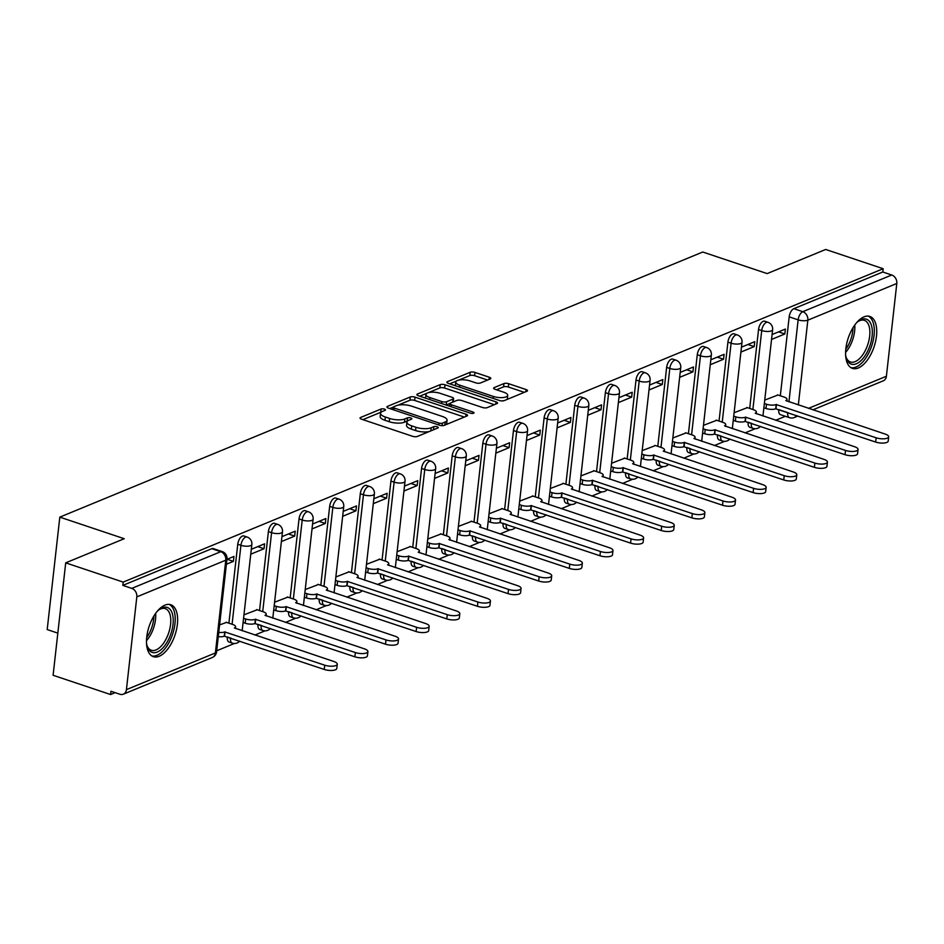 <?xml version="1.0" encoding="UTF-8"?>
<svg xmlns="http://www.w3.org/2000/svg" width="944" height="944" viewBox="0 0 944 944"><rect width="100%" height="100%" fill="white"/><g stroke="black" fill="none" stroke-linecap="round" stroke-linejoin="round"><path stroke-width="1.42" d="M384.444 409.118A2.419 0.826 6.4 0 0 381.105 409.012L360.632 417.46A3.446 1.18 6.4 0 0 360.042 418.015A3.446 1.18 6.4 0 0 361.54 419.195L412.575 436.293A3.446 1.18 6.4 0 0 417.342 436.447L437.815 428.01A2.419 0.826 6.4 0 0 438.228 427.608A2.419 0.826 6.4 0 0 437.178 426.782A2.419 0.826 6.4 0 0 433.851 426.676L431.196 427.774A11.033 3.788 6.4 0 1 415.95 427.278L411.702 425.85A11.033 3.788 6.4 0 1 406.911 422.074A11.033 3.788 6.4 0 1 408.799 420.269L411.442 419.171A2.419 0.826 6.4 0 0 411.855 418.782A2.419 0.826 6.4 0 0 410.817 417.956A2.419 0.826 6.4 0 0 407.478 417.838L404.823 418.935A11.033 3.788 6.4 0 1 389.589 418.44L385.329 417.012A11.033 3.788 6.4 0 1 380.538 413.236A11.033 3.788 6.4 0 1 382.426 411.431L385.081 410.345A2.419 0.826 6.4 0 0 385.494 409.944A2.419 0.826 6.4 0 0 384.444 409.118M381.175 412.162A2.419 0.826 6.4 0 0 380.739 412.292L362.885 419.655M407.548 421A2.419 0.826 6.4 0 0 407.112 421.118L404.457 422.216L404.823 418.935M751.318 423.313L748.144 422.239A7.021 3.493 108.5 0 0 749.843 427.29L753.017 428.364A7.021 3.493 -71.5 0 1 751.318 423.313L751.318 423.301A7.021 2.419 6.4 0 0 751.943 423.514M720.685 435.951L717.511 434.865A7.021 3.493 108.5 0 0 719.198 439.928L722.384 440.99A7.021 3.493 -71.5 0 1 720.685 435.951L720.685 435.939A7.021 2.419 6.4 0 0 721.31 436.14M690.052 448.577L686.878 447.503A7.021 3.493 108.5 0 0 688.565 452.554L691.751 453.627A7.021 3.493 -71.5 0 1 690.052 448.577L690.052 448.565A7.021 2.419 6.4 0 0 690.678 448.778M659.419 461.215L656.245 460.129A7.021 3.493 108.5 0 0 657.933 465.191L661.107 466.253A7.021 3.493 -71.5 0 1 659.419 461.215L659.419 461.203A7.021 2.419 6.4 0 0 660.045 461.404M628.787 473.853L625.601 472.767A7.021 3.493 108.5 0 0 627.3 477.829L630.474 478.891A7.021 3.493 -71.5 0 1 628.787 473.853L628.787 473.829A7.021 2.419 6.4 0 0 629.4 474.041M598.142 486.479L594.968 485.405A7.021 3.493 108.5 0 0 596.667 490.455L599.841 491.517A7.021 3.493 -71.5 0 1 598.142 486.479L598.154 486.467A7.021 2.419 6.4 0 0 598.767 486.667M568.135 499.305A7.021 2.419 6.4 0 1 567.509 499.116L564.335 498.031A7.021 3.493 108.5 0 0 566.034 503.093L569.208 504.155A7.021 3.493 -71.5 0 1 567.509 499.116L567.509 499.093M533.702 510.669L533.702 510.68A7.021 3.493 108.5 0 0 535.401 515.719L538.576 516.781A7.021 3.493 -71.5 0 1 536.876 511.742L536.876 511.731M503.069 523.295L503.069 523.318A7.021 3.493 108.5 0 0 504.757 528.357L507.943 529.419A7.021 3.493 -71.5 0 1 506.244 524.38L506.244 524.357M475.611 537.006L472.437 535.932A7.021 3.493 108.5 0 0 474.124 540.983L477.31 542.057A7.021 3.493 -71.5 0 1 475.611 537.006L475.611 536.994A7.021 2.419 6.4 0 0 476.236 537.207M444.978 549.644L441.804 548.558A7.021 3.493 108.5 0 0 443.491 553.621L446.665 554.683A7.021 3.493 -71.5 0 1 444.978 549.644L444.978 549.632A7.021 2.419 6.4 0 0 445.603 549.833M414.333 562.27L411.159 561.196A7.021 3.493 108.5 0 0 412.858 566.247L416.033 567.32A7.021 3.493 -71.5 0 1 414.333 562.27L414.345 562.258A7.021 2.419 6.4 0 0 414.959 562.471M383.701 574.908L380.526 573.834A7.021 3.493 108.5 0 0 382.226 578.884L385.4 579.946A7.021 3.493 -71.5 0 1 383.701 574.908L383.701 574.896A7.021 2.419 6.4 0 0 384.326 575.097M353.068 587.546L349.894 586.46A7.021 3.493 108.5 0 0 351.593 591.522L354.767 592.584A7.021 3.493 -71.5 0 1 353.068 587.546L353.068 587.522A7.021 2.419 6.4 0 0 353.693 587.734M322.435 600.172L319.261 599.098A7.021 3.493 108.5 0 0 320.948 604.148L324.134 605.21A7.021 3.493 -71.5 0 1 322.435 600.172L322.435 600.16A7.021 2.419 6.4 0 0 323.06 600.36M292.428 612.998A7.021 2.419 6.4 0 1 291.802 612.809L288.628 611.724A7.021 3.493 108.5 0 0 290.315 616.786L293.501 617.848A7.021 3.493 -71.5 0 1 291.802 612.809L291.802 612.786M257.995 624.362L257.983 624.373A7.021 3.493 108.5 0 0 259.683 629.412L262.857 630.474A7.021 3.493 -71.5 0 1 261.169 625.435L261.169 625.424M227.351 636.988L227.351 637.011A7.021 3.493 108.5 0 0 229.05 642.05L232.224 643.112A7.021 3.493 -71.5 0 1 230.537 638.073L230.537 638.061A7.021 2.419 6.4 0 0 231.15 638.262M164.929 605.139A27.4 13.629 108.5 0 0 147.642 631.713A27.4 13.629 108.5 0 0 153.365 656.682A27.4 13.629 108.5 0 0 159.194 656.269A27.4 13.629 108.5 0 0 176.481 629.695A27.4 13.629 108.5 0 0 170.77 604.726A27.4 13.629 108.5 0 0 164.929 605.139M864.031 316.854A27.4 13.629 108.5 0 0 846.744 343.439A27.4 13.629 108.5 0 0 852.456 368.396A27.4 13.629 108.5 0 0 858.297 367.995A27.4 13.629 108.5 0 0 875.584 341.409A27.4 13.629 108.5 0 0 869.861 316.441A27.4 13.629 108.5 0 0 864.031 316.854M490.196 378.969A3.446 1.18 6.4 0 0 490.786 378.402A3.446 1.18 6.4 0 0 489.287 377.222L474.974 372.42A3.446 1.18 6.4 0 0 470.206 372.266L447.468 381.647A3.446 1.18 6.4 0 0 446.878 382.214A3.446 1.18 6.4 0 0 448.376 383.394L499.411 400.492A3.446 1.18 6.4 0 0 504.179 400.645L526.917 391.264A3.446 1.18 6.4 0 0 527.507 390.698A3.446 1.18 6.4 0 0 526.009 389.518L508.71 383.724A3.446 1.18 6.4 0 0 503.954 383.571L494.219 387.583A3.446 1.18 6.4 0 0 493.629 388.149A3.446 1.18 6.4 0 0 495.128 389.329L503.707 392.197A9.228 3.174 6.4 0 1 507.707 395.359A9.228 3.174 6.4 0 1 502.68 397.577A9.228 3.174 6.4 0 1 493.393 396.456L459.787 385.199A9.228 3.174 6.4 0 1 455.775 382.049A9.228 3.174 6.4 0 1 460.814 379.818A9.228 3.174 6.4 0 1 470.1 380.951L475.705 382.827A3.446 1.18 6.4 0 0 480.461 382.981L490.196 378.969M136.821 596.879L126.425 689.639A7.021 5.593 -112.4 0 1 123.322 694.194A7.021 5.593 -112.4 0 1 119.912 694.253L110.955 691.256L110.59 694.536L53.1 675.279L65.714 562.848L124.23 538.717L59.814 517.135L702.749 252.013L767.165 273.595L825.681 249.464L883.171 268.721L123.192 582.106L122.826 585.386L131.782 588.383L220.743 551.697A7.021 3.493 -71.5 0 1 222.241 551.591L213.285 548.594A7.021 3.493 -71.5 0 0 211.786 548.7L220.743 551.697A7.021 5.593 -112.4 0 1 225.781 560.193L136.821 596.879A7.021 5.593 -112.4 0 0 131.782 588.383M65.714 562.848L123.192 582.106M415.03 397.141A3.446 1.18 6.4 0 0 410.262 396.987L387.512 406.368A3.446 1.18 6.4 0 0 386.922 406.935A3.446 1.18 6.4 0 0 388.421 408.115L439.467 425.213A3.446 1.18 6.4 0 0 444.223 425.366L466.973 415.985A3.446 1.18 6.4 0 0 467.563 415.419A3.446 1.18 6.4 0 0 466.065 414.239L415.03 397.141L414.652 400.421A3.446 1.18 6.4 0 0 409.897 400.268L397.943 405.188M417.484 394.002L440.234 384.633A3.446 1.18 6.4 0 1 445.002 384.786L496.037 401.884A3.446 1.18 6.4 0 1 497.535 403.053A3.446 1.18 6.4 0 1 496.945 403.619L487.21 407.643A3.446 1.18 6.4 0 1 482.443 407.478L461.746 400.551A3.446 1.18 6.4 0 0 456.99 400.398L450.524 403.053A3.446 1.18 6.4 0 0 449.934 403.619A3.446 1.18 6.4 0 0 451.433 404.799L472.991 412.021A2.419 0.826 6.4 0 1 474.03 412.847A2.419 0.826 6.4 0 1 472.72 413.425A2.419 0.826 6.4 0 1 470.289 413.13L418.393 395.748A3.446 1.18 6.4 0 1 416.894 394.568A3.446 1.18 6.4 0 1 417.484 394.002L417.354 395.253M778.776 409.625L787.733 412.622A7.021 3.493 -71.5 0 0 789.432 417.661L780.476 414.664A7.021 3.493 -71.5 0 1 778.776 409.625L778.776 409.602M780.322 395.796L789.184 316.854L798.14 319.851A7.021 3.493 -71.5 0 1 802.801 311.685L891.761 274.999A7.021 5.593 67.6 0 1 896.8 283.483L886.392 376.255A7.021 5.593 67.6 0 1 883.301 380.81L812.867 409.849M110.59 694.536L115.133 692.66M216.695 650.782L234.407 643.478M254.88 635.041L265.04 630.84M285.513 622.403L295.684 618.214M316.146 609.777L326.317 605.576M346.778 597.139L356.95 592.95M377.411 584.501L387.583 580.312M408.044 571.875L418.216 567.686M438.677 559.237L448.848 555.048M469.321 546.611L479.481 542.411M499.954 533.974L510.126 529.785M530.587 521.348L540.759 517.147M561.22 508.71L571.391 504.521M591.853 496.084L602.024 491.883M622.485 483.446L632.657 479.257M653.118 470.808L663.29 466.619M683.763 458.182L693.923 453.981M714.396 445.544L724.567 441.355M745.028 432.918L755.2 428.718M775.661 420.281L785.337 416.292M57.832 633.129L47.2 629.565L59.814 517.135M883.171 268.721L882.805 272.002L891.761 274.999M226.56 622.391L219.598 624.881M226.407 564.241L233.404 561.361L227.126 559.261M233.404 561.361L233.959 556.441L226.961 559.332M257.193 609.765L243.953 614.839M250.75 554.199L264.037 548.724L257.759 546.623M264.037 548.724L264.591 543.803L251.305 549.29M287.826 597.127L274.586 602.213M281.383 541.573L294.67 536.098L288.404 533.985M294.67 536.098L295.224 531.177L281.937 536.652M318.458 584.501L305.219 589.575M312.027 528.935L325.314 523.46L319.037 521.359M325.314 523.46L325.857 518.539L312.57 524.026M349.091 571.863L335.852 576.949M342.66 516.309L355.947 510.822L349.669 508.722M355.947 510.822L356.49 505.913L343.203 511.388M379.736 559.237L366.484 564.311M373.293 503.671L386.58 498.196L380.302 496.096M386.58 498.196L387.134 493.275L373.848 498.751M410.369 546.6L397.129 551.685M403.926 491.045L417.213 485.558L410.935 483.458M417.213 485.558L417.767 480.649L404.48 486.125M441.001 533.974L427.762 539.048M434.559 478.407L447.845 472.932L441.568 470.832M447.845 472.932L448.4 468.012L435.113 473.487M471.634 521.336L458.395 526.41M465.191 465.77L478.478 460.294L472.212 458.194M478.478 460.294L479.033 455.386L465.746 460.861M502.267 508.698L489.027 513.784M495.836 453.144L509.111 447.668L502.845 445.568M509.111 447.668L509.666 442.748L496.379 448.223M532.9 496.072L519.66 501.146M526.469 440.506L539.756 435.031L533.478 432.93M539.756 435.031L540.298 430.11L527.012 435.597M563.544 483.434L550.293 488.52M557.102 427.88L570.388 422.405L564.111 420.292M570.388 422.405L570.931 417.484L557.656 422.959M594.177 470.808L580.938 475.882M587.734 415.242L601.021 409.767L594.744 407.666M601.021 409.767L601.576 404.846L588.289 410.333M624.81 458.17L611.57 463.256M618.367 402.616L631.654 397.129L625.376 395.029M631.654 397.129L632.209 392.22L618.922 397.695M655.443 445.544L642.203 450.618M649 389.978L662.287 384.503L656.009 382.403M662.287 384.503L662.841 379.582L649.555 385.058M686.076 432.907L672.836 437.992M679.633 377.352L692.92 371.865L686.654 369.765M692.92 371.865L693.474 366.956L680.187 372.432M716.708 420.281L703.469 425.355M710.277 364.714L723.552 359.239L717.287 357.139M723.552 359.239L724.107 354.319L710.82 359.794M747.341 407.643L734.102 412.717M740.91 352.077L754.197 346.601L747.919 344.501M754.197 346.601L754.74 341.681L741.453 347.168M749.689 408.433L758.551 329.491L761.725 330.553A7.021 3.493 -71.5 0 1 767.885 322.27L764.711 321.208A7.021 3.493 108.5 0 0 758.551 329.491M719.057 421.059L727.918 342.117L731.093 343.191A7.021 3.493 -71.5 0 1 737.252 334.908L734.066 333.846A7.021 3.493 108.5 0 0 727.918 342.117M688.424 433.697L697.274 354.755L700.46 355.817A7.021 3.493 -71.5 0 1 706.619 347.534L703.433 346.472A7.021 3.493 108.5 0 0 697.274 354.755M657.791 446.323L666.641 367.381L669.815 368.455A7.021 3.493 -71.5 0 1 675.975 360.171L672.801 359.109A7.021 3.493 108.5 0 0 666.641 367.381M627.158 458.961L636.008 380.019L639.182 381.081A7.021 3.493 -71.5 0 1 645.342 372.809L642.168 371.735A7.021 3.493 108.5 0 0 636.008 380.019M596.525 471.587L605.375 392.657L608.55 393.719A7.021 3.493 -71.5 0 1 614.709 385.435L611.535 384.373A7.021 3.493 108.5 0 0 605.375 392.657M565.881 484.225L574.743 405.283L577.917 406.345A7.021 3.493 -71.5 0 1 584.076 398.073L580.902 396.999A7.021 3.493 108.5 0 0 574.743 405.283M535.248 496.851L544.11 417.921L547.284 418.983A7.021 3.493 -71.5 0 1 553.444 410.699L550.269 409.637A7.021 3.493 108.5 0 0 544.11 417.921M504.615 509.489L513.465 430.547L516.651 431.609A7.021 3.493 -71.5 0 1 522.811 423.337L519.625 422.275A7.021 3.493 108.5 0 0 513.465 430.547M473.982 522.126L482.832 443.184L486.018 444.246A7.021 3.493 -71.5 0 1 492.178 435.963L488.992 434.901A7.021 3.493 108.5 0 0 482.832 443.184M443.35 534.752L452.2 455.81L455.374 456.884A7.021 3.493 -71.5 0 1 461.533 448.601L458.359 447.539A7.021 3.493 108.5 0 0 452.2 455.81M412.717 547.39L421.567 468.448L424.741 469.51A7.021 3.493 -71.5 0 1 430.901 461.227L427.726 460.165A7.021 3.493 108.5 0 0 421.567 468.448M382.072 560.016L390.934 481.086L394.108 482.148A7.021 3.493 -71.5 0 1 400.268 473.864L397.094 472.802A7.021 3.493 108.5 0 0 390.934 481.086M351.439 572.654L360.301 493.712L363.475 494.774A7.021 3.493 -71.5 0 1 369.635 486.502L366.461 485.428A7.021 3.493 108.5 0 0 360.301 493.712M320.807 585.28L329.668 506.35L332.843 507.412A7.021 3.493 -71.5 0 1 339.002 499.128L335.816 498.066A7.021 3.493 108.5 0 0 329.668 506.35M290.174 597.918L299.024 518.976L302.21 520.038A7.021 3.493 -71.5 0 1 308.369 511.766L305.183 510.692A7.021 3.493 108.5 0 0 299.024 518.976M259.541 610.556L268.391 531.614L271.577 532.676A7.021 3.493 -71.5 0 1 277.725 524.392L274.551 523.33A7.021 3.493 108.5 0 0 268.391 531.614M228.908 623.182L237.758 544.24L240.932 545.313A7.021 3.493 -71.5 0 1 247.092 537.03L243.918 535.968A7.021 3.493 108.5 0 0 237.758 544.24M771.543 339.451L784.83 333.975L785.384 329.055L772.098 334.53M777.986 395.005L764.734 400.091M784.83 333.975L778.552 331.863M882.805 272.002L793.845 308.676A7.021 3.493 108.5 0 0 789.184 316.854M122.826 585.386L211.786 548.7M380.538 413.236L380.172 416.516A11.033 3.788 6.4 0 0 384.963 420.292L385.329 417.012M404.457 422.216A11.033 3.788 6.4 0 1 389.223 421.72L384.963 420.292M406.911 422.074L406.534 425.355A11.033 3.788 6.4 0 0 411.336 429.131L411.702 425.85M429.284 431.526A11.033 3.788 6.4 0 1 415.584 430.547L411.336 429.131M464.354 417.071L414.652 400.421M393.211 407.147L389.778 408.563M393.601 406.817A2.419 0.826 6.4 0 0 393.188 407.218A2.419 0.826 6.4 0 0 394.238 408.044L439.043 423.054A2.419 0.826 6.4 0 0 442.382 423.16L445.167 422.003A11.033 3.788 6.4 0 0 447.067 420.198A11.033 3.788 6.4 0 0 442.264 416.422L411.643 406.168A11.033 3.788 6.4 0 0 396.397 405.672L393.601 406.817M445.922 424.67A11.033 3.788 6.4 0 0 446.689 423.478L447.067 420.198M419.75 396.197L426.889 393.259M428.305 392.669L439.869 387.901L440.234 384.633M494.326 404.705L444.636 388.055A3.446 1.18 6.4 0 0 439.869 387.901M440.27 393.353A9.228 3.174 6.4 0 0 430.983 392.232A9.228 3.174 6.4 0 0 425.945 394.45A9.228 3.174 6.4 0 0 429.957 397.601L441.792 401.578A3.446 1.18 6.4 0 0 446.559 401.731L453.014 399.064A3.446 1.18 6.4 0 0 453.604 398.498A3.446 1.18 6.4 0 0 452.105 397.318L440.27 393.353M425.945 394.45L425.579 397.731A9.228 3.174 6.4 0 0 425.614 398.167M446.111 405.035A3.446 1.18 6.4 0 0 446.193 405L446.559 401.731M450.005 403.43L446.193 405M453.167 401.967A3.446 1.18 6.4 0 0 453.238 401.778L453.604 398.498M455.775 382.049L455.409 385.317A9.228 3.174 6.4 0 0 455.445 385.766M501.547 400.905A9.228 3.174 6.4 0 0 504.332 400.575M506.763 399.572A9.228 3.174 6.4 0 0 507.341 398.639L507.707 395.359M524.298 392.35L508.344 387.005A3.446 1.18 6.4 0 0 503.589 386.851L496.473 389.778M487.576 380.043L474.608 375.7A3.446 1.18 6.4 0 0 469.841 375.547L458.784 380.102M456.365 381.105L449.722 383.842M218.76 632.386A7.021 2.419 6.4 0 0 224.766 631.925L324.724 665.19A8.083 2.773 6.4 0 0 332.854 666.169A8.083 2.773 6.4 0 0 337.268 664.222A8.083 2.773 6.4 0 0 333.751 661.461L234.383 627.949A7.021 2.419 6.4 0 0 235.587 626.804A7.021 2.419 6.4 0 0 232.531 624.397L226.053 622.226M337.268 664.222L336.784 668.482A8.083 2.773 -173.6 0 1 332.382 670.429A8.083 2.773 -173.6 0 1 324.24 669.449L224.283 636.185A7.021 2.419 -173.6 0 1 218.288 636.645M224.578 636.055L225.061 631.796M243.564 618.261L245.688 618.969A7.021 2.419 6.4 0 0 255.399 619.288L355.357 652.552A8.083 2.773 6.4 0 0 363.487 653.543A8.083 2.773 6.4 0 0 367.9 651.584A8.083 2.773 6.4 0 0 364.384 648.823L265.016 615.323A7.021 2.419 6.4 0 0 266.22 614.166A7.021 2.419 6.4 0 0 263.164 611.771L256.685 609.588M367.9 651.584L367.417 655.856A8.083 2.773 -173.6 0 1 363.015 657.803A8.083 2.773 -173.6 0 1 354.873 656.812L254.915 623.547A7.021 2.419 -173.6 0 1 245.216 623.229L245.688 618.969M243.092 622.521L245.216 623.229M255.21 623.429L255.694 619.17M274.208 605.623L276.321 606.343A7.021 2.419 6.4 0 0 286.032 606.662L385.99 639.914A8.083 2.773 6.4 0 0 394.132 640.905A8.083 2.773 6.4 0 0 398.533 638.958A8.083 2.773 6.4 0 0 395.017 636.197L295.649 602.685A7.021 2.419 6.4 0 0 296.853 601.54A7.021 2.419 6.4 0 0 293.808 599.133L287.318 596.962M398.533 638.958L398.049 643.218A8.083 2.773 -173.6 0 1 393.648 645.165A8.083 2.773 -173.6 0 1 385.506 644.186L285.548 610.921A7.021 2.419 -173.6 0 1 275.849 610.603L276.321 606.343M273.725 609.895L275.849 610.603M285.843 610.792L286.327 606.532M157.141 611.405A23.706 11.8 -71.5 0 1 159.501 609.364A23.706 11.8 -71.5 0 1 171.95 612.55A23.706 11.8 -71.5 0 1 169.991 636.256A23.706 11.8 -71.5 0 1 147.17 646.192A23.706 11.8 -71.5 0 1 146.509 643.147M146.922 645.307A21.948 10.927 108.5 0 0 151.335 650.263A21.948 10.927 108.5 0 0 167.784 635.312A21.948 10.927 108.5 0 0 165.283 608.632A21.948 10.927 108.5 0 0 158.769 609.93M151.807 655.938A27.223 13.546 108.5 0 0 171.501 637.2A27.223 13.546 108.5 0 0 169.082 604.384M856.243 323.119A23.706 11.8 -71.5 0 1 858.603 321.09A23.706 11.8 -71.5 0 1 871.052 324.264A23.706 11.8 -71.5 0 1 869.082 347.982A23.706 11.8 -71.5 0 1 846.261 357.906A23.706 11.8 -71.5 0 1 845.612 354.861M846.025 357.021A21.948 10.927 108.5 0 0 850.426 361.977A21.948 10.927 108.5 0 0 866.887 347.026A21.948 10.927 108.5 0 0 864.374 320.346A21.948 10.927 108.5 0 0 857.872 321.644M850.91 367.653A27.223 13.546 108.5 0 0 870.604 348.914A27.223 13.546 108.5 0 0 868.173 316.11M304.841 592.997L306.965 593.705A7.021 2.419 6.4 0 0 316.665 594.024L416.623 627.288A8.083 2.773 6.4 0 0 424.765 628.279A8.083 2.773 6.4 0 0 429.166 626.32A8.083 2.773 6.4 0 0 425.661 623.559L326.294 590.059A7.021 2.419 6.4 0 0 327.497 588.903A7.021 2.419 6.4 0 0 324.441 586.495L317.951 584.324M429.166 626.32L428.694 630.58A8.083 2.773 -173.6 0 1 424.281 632.539A8.083 2.773 -173.6 0 1 416.139 631.548L316.193 598.284A7.021 2.419 -173.6 0 1 306.481 597.965L306.965 593.705M304.357 597.257L306.481 597.965M316.488 598.166L316.96 593.906M335.474 580.359L337.598 581.079A7.021 2.419 6.4 0 0 347.298 581.386L447.255 614.65A8.083 2.773 6.4 0 0 455.397 615.641A8.083 2.773 6.4 0 0 459.799 613.694A8.083 2.773 6.4 0 0 456.294 610.933L356.926 577.421A7.021 2.419 6.4 0 0 358.13 576.265A7.021 2.419 6.4 0 0 355.074 573.869L348.584 571.698M459.799 613.694L459.327 617.954A8.083 2.773 -173.6 0 1 454.914 619.901A8.083 2.773 -173.6 0 1 446.783 618.91L346.826 585.658A7.021 2.419 -173.6 0 1 337.114 585.339L337.598 581.079M334.99 584.619L337.114 585.339M347.121 585.528L347.593 581.268M366.107 567.733L368.231 568.441A7.021 2.419 6.4 0 0 377.93 568.76L477.888 602.024A8.083 2.773 6.4 0 0 486.03 603.004A8.083 2.773 6.4 0 0 490.432 601.057A8.083 2.773 6.4 0 0 486.927 598.295L387.559 564.795A7.021 2.419 6.4 0 0 388.763 563.639A7.021 2.419 6.4 0 0 385.707 561.232L379.217 559.06M490.432 601.057L489.96 605.316A8.083 2.773 -173.6 0 1 485.546 607.275A8.083 2.773 -173.6 0 1 477.416 606.284L377.458 573.02A7.021 2.419 -173.6 0 1 367.747 572.701L368.231 568.441M365.623 571.993L367.747 572.701M377.753 572.902L378.225 568.642M396.74 555.096L398.864 555.815A7.021 2.419 6.4 0 0 408.575 556.122L508.521 589.386A8.083 2.773 6.4 0 0 516.663 590.378A8.083 2.773 6.4 0 0 521.076 588.431A8.083 2.773 6.4 0 0 517.56 585.669L418.192 552.157A7.021 2.419 6.4 0 0 419.396 551.001A7.021 2.419 6.4 0 0 416.339 548.606L409.861 546.434M521.076 588.431L520.592 592.69A8.083 2.773 -173.6 0 1 516.191 594.637A8.083 2.773 -173.6 0 1 508.049 593.646L408.091 560.382A7.021 2.419 -173.6 0 1 398.392 560.075L398.864 555.815M396.268 559.355L398.392 560.075M408.386 560.264L408.858 556.004M427.372 542.47L429.496 543.178A7.021 2.419 6.4 0 0 439.208 543.496L539.166 576.76A8.083 2.773 6.4 0 0 547.296 577.74A8.083 2.773 6.4 0 0 551.709 575.793A8.083 2.773 6.4 0 0 548.193 573.032L448.825 539.52A7.021 2.419 6.4 0 0 450.028 538.375A7.021 2.419 6.4 0 0 446.972 535.968L440.494 533.797M551.709 575.793L551.225 580.053A8.083 2.773 -173.6 0 1 546.824 582A8.083 2.773 -173.6 0 1 538.682 581.02L438.724 547.756A7.021 2.419 -173.6 0 1 429.024 547.437L429.496 543.178M426.9 546.729L429.024 547.437M439.019 547.638L439.503 543.366M458.005 529.832L460.129 530.54A7.021 2.419 6.4 0 0 469.841 530.858L569.798 564.123A8.083 2.773 6.4 0 0 577.929 565.114A8.083 2.773 6.4 0 0 582.342 563.167A8.083 2.773 6.4 0 0 578.825 560.394L479.458 526.894A7.021 2.419 6.4 0 0 480.661 525.737A7.021 2.419 6.4 0 0 477.617 523.342L471.127 521.171M582.342 563.167L581.858 567.427A8.083 2.773 -173.6 0 1 577.457 569.374A8.083 2.773 -173.6 0 1 569.315 568.382L469.357 535.118A7.021 2.419 -173.6 0 1 459.657 534.811L460.129 530.54M457.533 534.092L459.657 534.811M469.652 535L470.136 530.74M488.65 517.206L490.774 517.914A7.021 2.419 6.4 0 0 500.473 518.232L600.431 551.497A8.083 2.773 6.4 0 0 608.573 552.476A8.083 2.773 6.4 0 0 612.975 550.529A8.083 2.773 6.4 0 0 609.458 547.768L510.09 514.256A7.021 2.419 6.4 0 0 511.294 513.111A7.021 2.419 6.4 0 0 508.25 510.704L501.76 508.533M612.975 550.529L612.491 554.789A8.083 2.773 -173.6 0 1 608.089 556.736A8.083 2.773 -173.6 0 1 599.947 555.756L499.99 522.492A7.021 2.419 -173.6 0 1 490.29 522.174L490.774 517.914M488.166 521.466L490.29 522.174M500.285 522.362L500.768 518.103M519.283 504.568L521.407 505.276A7.021 2.419 6.4 0 0 531.106 505.595L631.064 538.859A8.083 2.773 6.4 0 0 639.206 539.85A8.083 2.773 6.4 0 0 643.607 537.891A8.083 2.773 6.4 0 0 640.103 535.13L540.735 501.63A7.021 2.419 6.4 0 0 541.939 500.473A7.021 2.419 6.4 0 0 538.882 498.078L532.392 495.895M643.607 537.891L643.135 542.163A8.083 2.773 -173.6 0 1 638.722 544.11A8.083 2.773 -173.6 0 1 630.592 543.119L530.634 509.854A7.021 2.419 -173.6 0 1 520.923 509.536L521.407 505.276M518.799 508.828L520.923 509.536M530.929 509.736L531.401 505.477M549.915 491.93L552.039 492.65A7.021 2.419 6.4 0 0 561.739 492.957L661.697 526.221A8.083 2.773 6.4 0 0 669.839 527.212A8.083 2.773 6.4 0 0 674.24 525.265A8.083 2.773 6.4 0 0 670.736 522.504L571.368 488.992A7.021 2.419 6.4 0 0 572.571 487.847A7.021 2.419 6.4 0 0 569.515 485.44L563.025 483.269M674.24 525.265L673.768 529.525A8.083 2.773 -173.6 0 1 669.355 531.472A8.083 2.773 -173.6 0 1 661.225 530.493L561.267 497.228A7.021 2.419 -173.6 0 1 551.556 496.91L552.039 492.65M549.432 496.202L551.556 496.91M561.562 497.099L562.034 492.839M580.548 479.304L582.672 480.012A7.021 2.419 6.4 0 0 592.372 480.331L692.33 513.595A8.083 2.773 6.4 0 0 700.472 514.574A8.083 2.773 6.4 0 0 704.873 512.627A8.083 2.773 6.4 0 0 701.368 509.866L602.001 476.366A7.021 2.419 6.4 0 0 603.204 475.21A7.021 2.419 6.4 0 0 600.148 472.802L593.67 470.631M704.873 512.627L704.401 516.887A8.083 2.773 -173.6 0 1 700 518.846A8.083 2.773 -173.6 0 1 691.858 517.855L591.9 484.591A7.021 2.419 -173.6 0 1 582.188 484.272L582.672 480.012M580.076 483.564L582.188 484.272M592.195 484.473L592.667 480.213M611.181 466.666L613.305 467.386A7.021 2.419 6.4 0 0 623.016 467.693L722.974 500.957A8.083 2.773 6.4 0 0 731.104 501.948A8.083 2.773 6.4 0 0 735.518 500.001A8.083 2.773 6.4 0 0 732.001 497.24L632.633 463.728A7.021 2.419 6.4 0 0 633.837 462.572A7.021 2.419 6.4 0 0 630.781 460.176L624.303 458.005M735.518 500.001L735.034 504.261A8.083 2.773 -173.6 0 1 730.632 506.208A8.083 2.773 -173.6 0 1 722.49 505.217L622.533 471.953A7.021 2.419 -173.6 0 1 612.833 471.646L613.305 467.386M610.709 470.926L612.833 471.646M622.828 471.835L623.311 467.575M641.814 454.04L643.938 454.748A7.021 2.419 6.4 0 0 653.649 455.067L753.607 488.331A8.083 2.773 6.4 0 0 761.737 489.311A8.083 2.773 6.4 0 0 766.15 487.364A8.083 2.773 6.4 0 0 762.634 484.602L663.266 451.102A7.021 2.419 6.4 0 0 664.47 449.946A7.021 2.419 6.4 0 0 661.414 447.539L654.935 445.367M766.15 487.364L765.667 491.623A8.083 2.773 -173.6 0 1 761.265 493.57A8.083 2.773 -173.6 0 1 753.123 492.591L653.165 459.327A7.021 2.419 -173.6 0 1 643.466 459.008L643.938 454.748M641.342 458.3L643.466 459.008M653.46 459.209L653.944 454.949M672.447 441.403L674.571 442.111A7.021 2.419 6.4 0 0 684.282 442.429L784.24 475.693A8.083 2.773 6.4 0 0 792.37 476.685A8.083 2.773 6.4 0 0 796.783 474.738A8.083 2.773 6.4 0 0 793.267 471.965L693.899 438.464A7.021 2.419 6.4 0 0 695.103 437.308A7.021 2.419 6.4 0 0 692.058 434.913L685.568 432.741M796.783 474.738L796.299 478.997A8.083 2.773 -173.6 0 1 791.898 480.944A8.083 2.773 -173.6 0 1 783.756 479.953L683.798 446.689A7.021 2.419 -173.6 0 1 674.099 446.382L674.571 442.111M671.975 445.662L674.099 446.382M684.093 446.571L684.577 442.311M703.091 428.777L705.215 429.485A7.021 2.419 6.4 0 0 714.915 429.803L814.873 463.067A8.083 2.773 6.4 0 0 823.015 464.047A8.083 2.773 6.4 0 0 827.416 462.1A8.083 2.773 6.4 0 0 823.9 459.339L724.532 425.827A7.021 2.419 6.4 0 0 725.735 424.682A7.021 2.419 6.4 0 0 722.691 422.275L716.201 420.104M827.416 462.1L826.944 466.36A8.083 2.773 -173.6 0 1 822.531 468.307A8.083 2.773 -173.6 0 1 814.389 467.327L714.443 434.063A7.021 2.419 -173.6 0 1 704.731 433.744L705.215 429.485M702.607 433.036L704.731 433.744M714.726 433.945L715.21 429.673M733.724 416.139L735.848 416.847A7.021 2.419 6.4 0 0 745.548 417.165L845.505 450.43A8.083 2.773 6.4 0 0 853.647 451.421A8.083 2.773 6.4 0 0 858.049 449.474A8.083 2.773 6.4 0 0 854.544 446.701L755.176 413.201A7.021 2.419 6.4 0 0 756.38 412.044A7.021 2.419 6.4 0 0 753.324 409.649L746.834 407.478M858.049 449.474L857.577 453.734A8.083 2.773 -173.6 0 1 853.164 455.681A8.083 2.773 -173.6 0 1 845.033 454.689L745.076 421.425A7.021 2.419 -173.6 0 1 735.364 421.107L735.848 416.847M733.24 420.399L735.364 421.107M745.371 421.307L745.843 417.047M764.357 403.513L766.481 404.221A7.021 2.419 6.4 0 0 776.18 404.539L876.138 437.792A8.083 2.773 6.4 0 0 884.28 438.783A8.083 2.773 6.4 0 0 888.682 436.836A8.083 2.773 6.4 0 0 885.177 434.075L785.809 400.563A7.021 2.419 6.4 0 0 787.013 399.418A7.021 2.419 6.4 0 0 783.957 397.011L777.467 394.84M888.682 436.836L888.21 441.096A8.083 2.773 -173.6 0 1 883.796 443.043A8.083 2.773 -173.6 0 1 875.666 442.063L775.708 408.799A7.021 2.419 -173.6 0 1 765.997 408.481L766.481 404.221M763.873 407.773L765.997 408.481M776.003 408.669L776.475 404.41M380.739 412.292L381.105 409.012M433.497 429.791L433.851 426.676M407.112 421.118L407.478 417.838M533.702 510.68L536.876 511.742A7.021 2.419 6.4 0 0 537.502 511.943M503.069 523.318L506.244 524.38A7.021 2.419 6.4 0 0 506.869 524.569M257.983 624.373L261.169 625.435A7.021 2.419 6.4 0 0 261.795 625.636M227.351 637.011L230.537 638.073M788.358 412.811A7.021 2.419 -173.6 0 1 787.733 412.622L787.733 412.599M788.936 401.837L798.14 319.851A7.021 2.419 -173.6 0 0 807.84 320.169L798.329 404.976M808.477 408.386L886.392 376.255M896.8 283.483L807.84 320.169A7.021 5.593 -112.4 0 0 802.801 311.685L793.845 308.676M126.425 689.639L215.385 652.953L225.781 560.193A7.021 2.419 6.4 0 0 226.985 559.037A7.021 7.021 0 0 0 222.241 551.591M752.875 409.495L761.725 330.553A7.021 2.419 -173.6 0 0 771.425 330.872A7.021 2.419 -173.6 0 0 772.629 329.716A7.021 7.021 0 0 0 767.885 322.27M722.231 422.121L731.093 343.191A7.021 2.419 -173.6 0 0 740.792 343.498A7.021 2.419 -173.6 0 0 741.996 342.353A7.021 7.021 0 0 0 737.252 334.908M691.598 434.759L700.46 355.817A7.021 2.419 -173.6 0 0 710.159 356.136A7.021 2.419 -173.6 0 0 711.363 354.979A7.021 7.021 0 0 0 706.619 347.534M660.965 447.385L669.815 368.455A7.021 2.419 -173.6 0 0 679.527 368.762A7.021 2.419 -173.6 0 0 680.73 367.617A7.021 7.021 0 0 0 675.975 360.171M630.332 460.023L639.182 381.081A7.021 2.419 -173.6 0 0 648.894 381.4A7.021 2.419 -173.6 0 0 650.097 380.243A7.021 7.021 0 0 0 645.342 372.809M599.7 472.661L608.55 393.719A7.021 2.419 -173.6 0 0 618.261 394.037A7.021 2.419 -173.6 0 0 619.465 392.881A7.021 7.021 0 0 0 614.709 385.435M569.067 485.287L577.917 406.345A7.021 2.419 -173.6 0 0 587.616 406.663A7.021 2.419 -173.6 0 0 588.82 405.507A7.021 7.021 0 0 0 584.076 398.073M538.434 497.925L547.284 418.983A7.021 2.419 -173.6 0 0 556.984 419.301A7.021 2.419 -173.6 0 0 558.187 418.145A7.021 7.021 0 0 0 553.444 410.699M507.789 510.551L516.651 431.609A7.021 2.419 -173.6 0 0 526.351 431.927A7.021 2.419 -173.6 0 0 527.554 430.783A7.021 7.021 0 0 0 522.811 423.337M477.157 523.188L486.018 444.246A7.021 2.419 -173.6 0 0 495.718 444.565A7.021 2.419 -173.6 0 0 496.922 443.409A7.021 7.021 0 0 0 492.178 435.963M446.524 535.814L455.374 456.884A7.021 2.419 -173.6 0 0 465.085 457.191A7.021 2.419 -173.6 0 0 466.289 456.046A7.021 7.021 0 0 0 461.533 448.601M415.891 548.452L424.741 469.51A7.021 2.419 -173.6 0 0 434.452 469.829A7.021 2.419 -173.6 0 0 435.656 468.672A7.021 7.021 0 0 0 430.901 461.227M385.258 561.078L394.108 482.148A7.021 2.419 -173.6 0 0 403.82 482.455A7.021 2.419 -173.6 0 0 405.023 481.31A7.021 7.021 0 0 0 400.268 473.864M354.625 573.716L363.475 494.774A7.021 2.419 -173.6 0 0 373.175 495.093A7.021 2.419 -173.6 0 0 374.379 493.936A7.021 7.021 0 0 0 369.635 486.502M323.981 586.354L332.843 507.412A7.021 2.419 -173.6 0 0 342.542 507.73A7.021 2.419 -173.6 0 0 343.746 506.574A7.021 7.021 0 0 0 339.002 499.128M293.348 598.98L302.21 520.038A7.021 2.419 -173.6 0 0 311.909 520.356A7.021 2.419 -173.6 0 0 313.113 519.212A7.021 7.021 0 0 0 308.369 511.766M262.715 611.618L271.577 532.676A7.021 2.419 -173.6 0 0 281.277 532.994A7.021 2.419 -173.6 0 0 282.48 531.838A7.021 7.021 0 0 0 277.725 524.392M232.082 624.244L240.932 545.313A7.021 2.419 -173.6 0 0 250.644 545.62A7.021 2.419 -173.6 0 0 251.847 544.476A7.021 7.021 0 0 0 247.092 537.03M796.559 415.561A7.021 5.593 67.6 0 1 794.341 417.496L797.916 416.021M216.577 651.808A7.021 2.419 6.4 0 1 215.385 652.953A7.021 5.593 67.6 0 1 212.282 657.52A7.021 7.021 0 0 0 216.577 651.808L226.985 559.037M389.223 421.72L389.589 418.44M415.584 430.547L415.95 427.278M430.853 430.877L431.196 427.774M360.49 418.699L360.632 417.46M465.817 416.457L466.065 414.239M387.37 407.619L387.512 406.368M409.897 400.268L410.262 396.987M394.026 409.991L394.238 408.044M438.83 424.989L439.043 423.054M442.099 425.65L442.382 423.16M444.825 425.119L445.167 422.003M444.636 388.055L445.002 384.786M495.789 404.103L496.037 401.884M451.22 406.746L451.433 404.799M472.826 413.413L472.991 412.021M429.744 399.548L429.957 397.601M441.58 403.513L441.792 401.578M452.672 402.179L453.014 399.064M459.575 387.146L459.787 385.199M493.169 398.403L493.393 396.456M494.078 388.834L494.219 387.583M503.589 386.851L503.954 383.571M508.344 387.005L508.71 383.724M525.761 391.736L526.009 389.518M447.326 382.898L447.468 381.647M469.841 375.547L470.206 372.266M474.608 375.7L474.974 372.42M489.039 379.441L489.287 377.222M224.283 636.185L224.766 631.925M324.24 669.449L324.724 665.19M254.915 623.547L255.399 619.288M354.873 656.812L355.357 652.552M285.548 610.921L286.032 606.662M385.506 644.186L385.99 639.914M155.642 613.352A21.948 10.927 -71.5 0 1 152.739 630.262A21.948 10.927 -71.5 0 1 146.485 640.693M146.698 637.519A21.228 10.561 108.5 0 0 150.993 629.589A21.228 10.561 108.5 0 0 153.896 616.007M854.745 325.066A21.948 10.927 -71.5 0 1 851.83 341.988A21.948 10.927 -71.5 0 1 845.588 352.407M845.789 349.233A21.228 10.561 108.5 0 0 850.096 341.315A21.228 10.561 108.5 0 0 852.998 327.721M316.193 598.284L316.665 594.024M416.139 631.548L416.623 627.288M346.826 585.658L347.298 581.386M446.783 618.91L447.255 614.65M377.458 573.02L377.93 568.76M477.416 606.284L477.888 602.024M408.091 560.382L408.575 556.122M508.049 593.646L508.521 589.386M438.724 547.756L439.208 543.496M538.682 581.02L539.166 576.76M469.357 535.118L469.841 530.858M569.315 568.382L569.798 564.123M499.99 522.492L500.473 518.232M599.947 555.756L600.431 551.497M530.634 509.854L531.106 505.595M630.592 543.119L631.064 538.859M561.267 497.228L561.739 492.957M661.225 530.493L661.697 526.221M591.9 484.591L592.372 480.331M691.858 517.855L692.33 513.595M622.533 471.953L623.016 467.693M722.49 505.217L722.974 500.957M653.165 459.327L653.649 455.067M753.123 492.591L753.607 488.331M683.798 446.689L684.282 442.429M783.756 479.953L784.24 475.693M714.443 434.063L714.915 429.803M814.389 467.327L814.873 463.067M745.076 421.425L745.548 417.165M845.033 454.689L845.505 450.43M775.708 408.799L776.18 404.539M875.666 442.063L876.138 437.792M251.847 544.476L242.16 630.781M232.224 643.112A7.021 7.021 0 0 0 239.705 641.129M282.48 531.838L272.804 618.143M262.857 630.474A7.021 7.021 0 0 0 270.338 628.492M313.113 519.212L303.437 605.517M293.501 617.848A7.021 7.021 0 0 0 300.971 615.866M343.746 506.574L334.07 592.879M324.134 605.21A7.021 7.021 0 0 0 331.604 603.228M374.379 493.936L364.703 580.253M354.767 592.584A7.021 7.021 0 0 0 362.236 590.602M405.023 481.31L395.335 567.615M385.4 579.946A7.021 7.021 0 0 0 392.869 577.964M435.656 468.672L425.968 554.989M416.033 567.32A7.021 7.021 0 0 0 423.514 565.326M466.289 456.046L456.601 542.352M446.665 554.683A7.021 7.021 0 0 0 454.147 552.7M496.922 443.409L487.246 529.714M477.31 542.057A7.021 7.021 0 0 0 484.779 540.062M527.554 430.783L517.878 517.088M507.943 529.419A7.021 7.021 0 0 0 515.412 527.436M558.187 418.145L548.511 504.45M538.576 516.781A7.021 7.021 0 0 0 546.045 514.799M588.82 405.507L579.144 491.824M569.208 504.155A7.021 7.021 0 0 0 576.678 502.173M619.465 392.881L609.777 479.186M599.841 491.517A7.021 7.021 0 0 0 607.322 489.535M650.097 380.243L640.41 466.56M630.474 478.891A7.021 7.021 0 0 0 637.955 476.909M680.73 367.617L671.054 453.922M661.107 466.253A7.021 7.021 0 0 0 668.588 464.271M711.363 354.979L701.687 441.285M691.751 453.627A7.021 7.021 0 0 0 699.221 451.633M741.996 342.353L732.32 428.659M722.384 440.99A7.021 7.021 0 0 0 729.854 439.007M772.629 329.716L762.953 416.021M753.017 428.364A7.021 7.021 0 0 0 760.486 426.369M789.432 417.661A7.021 7.021 0 0 0 794.341 417.496M123.322 694.194L212.282 657.52M392.928 409.613L393.188 407.218M449.651 406.215L449.934 403.619M235.398 628.515L235.587 626.804M266.031 615.877L266.22 614.166M296.664 603.251L296.853 601.54M327.297 590.614L327.497 588.903M357.929 577.988L358.13 576.265M388.574 565.35L388.763 563.639M419.207 552.712L419.396 551.001M449.84 540.086L450.028 538.375M480.472 527.448L480.661 525.737M511.105 514.822L511.294 513.111M541.738 502.184L541.939 500.473M572.371 489.558L572.571 487.847M603.015 476.921L603.204 475.21M633.648 464.283L633.837 462.572M664.281 451.657L664.47 449.946M694.914 439.019L695.103 437.308M725.547 426.393L725.735 424.682M756.179 413.755L756.38 412.044M786.824 401.129L787.013 399.418"/></g></svg>
